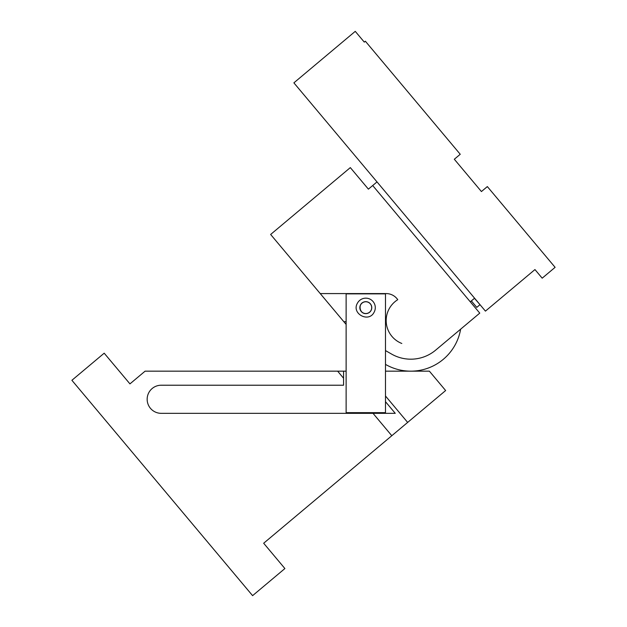 <?xml version="1.0" encoding="UTF-8"?>
<svg xmlns="http://www.w3.org/2000/svg" width="627" height="627" viewBox="0 0 627 627"><rect width="100%" height="100%" fill="white"/><g stroke="black" fill="none" stroke-linecap="round" stroke-linejoin="round"><path stroke-width="0.94" d="M346.128 321.69L343.823 321.69L270.637 234.467L350.321 167.605L368.394 189.142L372.697 185.529L479.765 313.124L435.647 350.148A38.655 38.655 0 0 1 391.593 354.075L385.487 350.579M372.697 185.529L377.007 181.916M320.232 293.577L386.161 293.577A14.053 14.053 0 0 1 397.753 299.682A24.602 24.602 0 0 0 392.322 336.824M385.487 321.69L386.161 321.69A14.06 14.06 0 0 0 386.201 321.69A24.602 24.602 0 0 0 401.813 343.471A24.602 24.602 0 0 1 386.201 321.69M343.823 321.69L346.128 324.433M385.487 364.389A50.599 50.599 0 0 0 460.633 329.183M366.967 313.422C359.592 315.271 357.131 303.013 364.648 301.877A5.886 5.886 0 0 1 371.576 306.485A5.886 5.886 0 0 1 366.967 313.422A5.886 5.886 0 0 1 360.031 308.805A5.886 5.886 0 0 1 364.648 301.877M474.584 298.209L470.281 301.822M474.467 298.311L480.008 304.667M479.882 304.769L476.779 307.379L471.355 300.921M487.344 186.58L555.107 267.337L542.19 278.176L534.956 269.563L485.431 311.125L293.883 82.85L355.258 31.35L364.295 42.119L365.369 41.217L460.242 154.273L454.316 159.242L481.426 191.548L487.344 186.58M529.58 274.085L534.956 269.563M385.487 371.16L429.377 371.16L445.64 390.543L407.652 422.418L385.487 395.998M391.804 435.718L373.018 413.334L161.217 413.334A14.053 14.053 0 0 1 147.157 399.274A14.053 14.053 0 0 1 161.217 385.221L343.565 385.221L343.565 378.23L337.632 371.16L145.096 371.16L129.946 383.881L104.192 353.189L71.893 380.291L252.595 595.65L284.901 568.548L263.669 543.241L407.652 422.418M337.632 371.16L346.128 371.16M385.487 401.68L395.261 413.334L373.018 413.334M343.565 378.23L343.565 371.16M360.564 304.785A5.972 5.972 0 0 1 368.668 302.402A5.972 5.972 0 0 1 371.051 310.514A5.972 5.972 0 0 1 362.939 312.889A5.972 5.972 0 0 1 360.564 304.785M357.476 303.1A9.491 9.491 0 0 1 370.353 299.322A9.491 9.491 0 0 1 374.131 312.191C368.778 323.218 351.096 313.555 357.476 303.1M346.128 293.875L385.487 293.875L385.487 412.644L346.128 412.644L346.128 293.875"/></g></svg>
